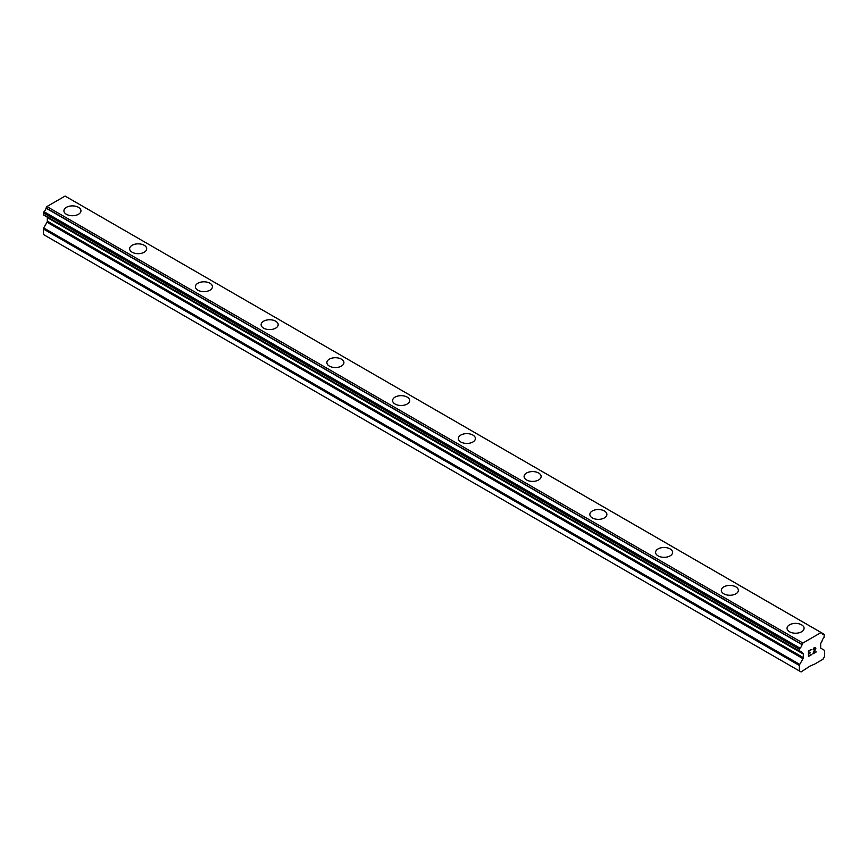 <?xml version="1.0" encoding="UTF-8"?>
<svg xmlns="http://www.w3.org/2000/svg" width="868" height="868" viewBox="0 0 868 868"><rect width="100%" height="100%" fill="white"/><g stroke="black" fill="none" stroke-linecap="round" stroke-linejoin="round"><path stroke-width="1.3" d="M63.917 210.805A8.517 4.915 180 0 1 69.169 206.258A8.517 4.915 180 0 1 78.456 207.322A8.517 4.915 180 0 1 80.952 210.816A8.517 4.915 180 0 1 75.7 215.351A8.517 4.915 180 0 1 66.413 214.287A8.517 4.915 180 0 1 63.917 210.805A8.517 4.915 180 0 1 69.18 206.269A8.517 4.915 180 0 1 78.456 207.333A8.517 4.915 180 0 1 80.952 210.805M129.647 248.769A8.517 4.915 180 0 1 134.92 244.223A8.517 4.915 180 0 1 144.197 245.297A8.517 4.915 180 0 1 146.692 248.769M144.197 245.275A8.517 4.915 180 0 1 146.692 248.758A8.517 4.915 180 0 1 141.441 253.304A8.517 4.915 180 0 1 132.153 252.241A8.517 4.915 180 0 1 129.647 248.758A8.517 4.915 180 0 1 134.909 244.212A8.517 4.915 180 0 1 144.197 245.275M195.387 286.711A8.517 4.915 180 0 1 200.649 282.165A8.517 4.915 180 0 1 209.937 283.228A8.517 4.915 180 0 1 212.432 286.722A8.517 4.915 180 0 1 207.17 291.257A8.517 4.915 180 0 1 197.882 290.194A8.517 4.915 180 0 1 195.387 286.711A8.517 4.915 180 0 1 200.66 282.176A8.517 4.915 180 0 1 209.937 283.25A8.517 4.915 180 0 1 212.432 286.711M261.127 324.665A8.517 4.915 180 0 1 266.389 320.118A8.517 4.915 180 0 1 275.677 321.193A8.517 4.915 180 0 1 278.172 324.675A8.517 4.915 180 0 1 272.91 329.211A8.517 4.915 180 0 1 263.622 328.147A8.517 4.915 180 0 1 261.127 324.665A8.517 4.915 180 0 1 266.4 320.129A8.517 4.915 180 0 1 275.677 321.203A8.517 4.915 180 0 1 278.172 324.665M326.867 362.618A8.517 4.915 180 0 1 332.129 358.072A8.517 4.915 180 0 1 341.417 359.146A8.517 4.915 180 0 1 343.912 362.629A8.517 4.915 180 0 1 338.65 367.164A8.517 4.915 180 0 1 329.363 366.101A8.517 4.915 180 0 1 326.867 362.618A8.517 4.915 180 0 1 332.14 358.083A8.517 4.915 180 0 1 341.417 359.157A8.517 4.915 180 0 1 343.912 362.618M392.607 400.571A8.517 4.915 180 0 1 397.869 396.025A8.517 4.915 180 0 1 407.157 397.099A8.517 4.915 180 0 1 409.653 400.582A8.517 4.915 180 0 1 404.39 405.117A8.517 4.915 180 0 1 395.103 404.054A8.517 4.915 180 0 1 392.607 400.571A8.517 4.915 180 0 1 397.869 396.036A8.517 4.915 180 0 1 407.157 397.11A8.517 4.915 180 0 1 409.653 400.571M458.347 438.535A8.517 4.915 180 0 1 463.61 434A8.517 4.915 180 0 1 472.897 435.063A8.517 4.915 180 0 1 475.393 438.535M472.897 435.052A8.517 4.915 180 0 1 475.393 438.524A8.517 4.915 180 0 1 470.13 443.071A8.517 4.915 180 0 1 460.843 442.007A8.517 4.915 180 0 1 458.347 438.524A8.517 4.915 180 0 1 463.61 433.978A8.517 4.915 180 0 1 472.897 435.052M524.088 476.489A8.517 4.915 180 0 1 529.35 471.942A8.517 4.915 180 0 1 538.637 473.006A8.517 4.915 180 0 1 541.133 476.489A8.517 4.915 180 0 1 535.871 481.024A8.517 4.915 180 0 1 526.583 479.961A8.517 4.915 180 0 1 524.088 476.489A8.517 4.915 180 0 1 529.35 471.953A8.517 4.915 180 0 1 538.637 473.017A8.517 4.915 180 0 1 541.133 476.489M589.828 514.442A8.517 4.915 180 0 1 595.09 509.896A8.517 4.915 180 0 1 604.378 510.959A8.517 4.915 180 0 1 606.873 514.442A8.517 4.915 180 0 1 601.611 518.988A8.517 4.915 180 0 1 592.323 517.914A8.517 4.915 180 0 1 589.828 514.442A8.517 4.915 180 0 1 595.09 509.907A8.517 4.915 180 0 1 604.378 510.97A8.517 4.915 180 0 1 606.873 514.442M655.568 552.395A8.517 4.915 180 0 1 660.83 547.849A8.517 4.915 180 0 1 670.118 548.912A8.517 4.915 180 0 1 672.613 552.395A8.517 4.915 180 0 1 667.351 556.941A8.517 4.915 180 0 1 658.063 555.867A8.517 4.915 180 0 1 655.568 552.395A8.517 4.915 180 0 1 660.83 547.86A8.517 4.915 180 0 1 670.118 548.923A8.517 4.915 180 0 1 672.613 552.395M721.308 590.349A8.517 4.915 180 0 1 726.559 585.802A8.517 4.915 180 0 1 735.847 586.866A8.517 4.915 180 0 1 738.353 590.349A8.517 4.915 180 0 1 733.091 594.895A8.517 4.915 180 0 1 723.803 593.82A8.517 4.915 180 0 1 721.308 590.349A8.517 4.915 180 0 1 726.57 585.813A8.517 4.915 180 0 1 735.847 586.876A8.517 4.915 180 0 1 738.353 590.349M801.587 624.83A8.517 4.915 180 0 1 804.083 628.302A8.517 4.915 180 0 1 798.831 632.848A8.517 4.915 180 0 1 789.544 631.774A8.517 4.915 180 0 1 787.048 628.302A8.517 4.915 180 0 1 792.31 623.766A8.517 4.915 180 0 1 801.587 624.83M787.048 628.302A8.517 4.915 180 0 1 792.3 623.756A8.517 4.915 180 0 1 801.587 624.819A8.517 4.915 180 0 1 804.083 628.302M808.781 651.206L808.781 653.387L808.77 651.206L811.2 649.806L808.781 651.206M808.781 653.387L810.094 652.638M810.104 652.996L808.781 653.756L810.094 652.986M808.781 653.756L808.781 655.937L808.77 653.756M808.781 655.937L811.2 654.537M808.466 656.479L811.2 654.895L808.466 656.479L808.466 651.033L811.2 649.448M813.099 649.731L814.01 647.821L815.605 647.42M815.844 648.374L815.616 649.025L815.833 648.363M815.616 649.025L814.943 650.436L815.605 649.014M814.943 650.436L813.479 653.224L814.933 650.436M813.479 653.224L816.05 651.738M813.414 649.253L813.62 648.646L813.414 649.253M814.043 648.168L814.889 647.68L814.043 648.168M815.312 647.68L812.806 653.973L816.05 652.096M816.061 652.096L812.806 653.973M801.989 652.725L799.992 651.564A3.722 2.148 -60 0 1 801.283 651.64A3.722 2.148 -60 0 1 801.989 652.725L803.009 653.333A1.552 0.89 -60 0 1 803.323 654.049L803.323 657.608A1.552 0.89 -60 0 1 803.009 658.682L799.721 664.411A1.552 0.89 -60 0 0 799.395 665.485L799.395 670.964L801.066 671.93L810.267 665.951L814.303 664.291L822.929 659.311L824.6 656.414L824.6 650.935A1.552 0.89 -60 0 0 824.285 650.23L820.987 648.298A1.552 0.89 -60 0 1 820.672 647.593L820.672 644.034A1.552 0.89 -60 0 1 820.998 642.949L822.007 641.17A3.722 2.148 -60 0 1 824.003 637.709L824.264 634.324L68.138 197.828M799.992 651.564L799.395 649.329L800.003 648.168A3.722 2.148 -60 0 0 802.01 644.642L802.911 643.036L821.095 632.533L821.985 633.108A3.722 2.148 -60 0 0 822.712 634.248A3.722 2.148 -60 0 0 823.992 634.324L824.264 634.324M47.23 217.098A1.552 0.89 -60 0 1 47.328 217.575L47.328 221.134A1.552 0.89 -60 0 1 47.013 222.208L43.715 227.937A1.552 0.89 120 0 0 43.4 229.011L43.4 234.49L801.066 671.93M43.725 215.08L799.721 651.553L43.725 215.08M821.095 632.533L65.089 196.07L46.905 206.562L46.015 208.168A3.722 2.148 -60 0 1 44.008 211.694L43.563 214.982L799.558 651.456M823.992 634.324L821.996 633.173M802.911 643.036L46.905 206.562M802.086 644.457L46.091 207.984M802.01 644.642L46.015 208.168M800.003 648.168L44.008 211.694M799.743 648.483L43.736 212.009M802.021 652.769L799.96 651.575M799.395 670.964L43.4 234.49M799.558 648.797L43.563 212.324M799.395 649.329L43.4 212.866M799.395 651.109L43.4 214.635M803.323 654.049L47.328 217.575M803.323 657.608L47.328 221.134M803.009 658.682L47.013 222.208M799.721 664.411L43.715 227.937M799.395 665.485L43.4 229.011M802.108 652.845L799.927 651.586"/></g></svg>
